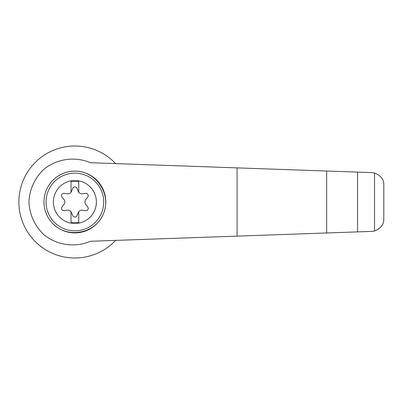 <?xml version="1.0" encoding="UTF-8"?>
<svg xmlns="http://www.w3.org/2000/svg" width="404" height="404" viewBox="0 0 404 404"><rect width="100%" height="100%" fill="white"/><g stroke="black" fill="none" stroke-linecap="round" stroke-linejoin="round"><path stroke-width="0.61" d="M90.43 162.721C75.073 156.131 56.893 158.691 43.955 169.261C34.825 177.811 29.462 189.516 28.947 202C29.462 214.484 34.825 226.189 43.955 234.739C56.893 245.309 75.073 247.869 90.43 241.279L326.649 232.972L326.649 171.028L90.43 162.721M115.635 163.61A55.989 55.989 0 0 0 35.683 162.014A55.989 55.989 0 0 0 35.683 241.986A55.989 55.989 0 0 0 115.635 240.39M326.649 232.972L371.877 231.381L374.533 230.997L374.533 173.003L371.877 172.619L326.649 171.028M374.533 230.997C380.861 228.432 383.951 224.442 383.8 219.034L383.8 184.966C383.951 179.558 380.861 175.568 374.533 173.003M357.54 231.886L357.54 172.114M51.995 181.25C58.201 174.659 65.827 171.281 74.881 171.109C96.349 170.746 112.15 195.036 103.121 214.519C94.753 234.29 66.145 238.895 51.995 222.75M74.881 171.109A30.891 30.891 0 0 1 101.631 217.448A30.891 30.891 0 0 1 48.127 217.448A30.891 30.891 0 0 1 74.881 171.109A30.891 30.891 0 0 1 101.631 217.448A30.891 30.891 0 0 1 48.127 217.448A30.891 30.891 0 0 1 74.881 171.109M74.881 180.502A21.498 21.498 0 0 1 93.501 212.751A21.498 21.498 0 0 1 56.262 212.751A21.498 21.498 0 0 1 74.881 180.502M71.018 211.721A3.863 3.863 0 0 0 67.392 210.216L64.165 210.666A2.318 2.318 0 0 1 62.019 206.944L64.024 204.374A3.863 3.863 0 0 0 64.024 199.627L62.019 197.056A2.318 2.318 0 0 1 64.165 193.334L67.392 193.784A3.863 3.863 0 0 0 71.018 192.279L71.018 181.532L78.74 181.532L78.74 192.279A3.863 3.863 0 0 0 82.365 193.784L85.592 193.334A2.318 2.318 0 0 1 87.744 197.056L85.739 199.627A3.863 3.863 0 0 0 85.739 204.374L87.744 206.944A2.318 2.318 0 0 1 85.592 210.666L82.365 210.216A3.863 3.863 0 0 0 78.25 212.59L77.028 215.615A2.318 2.318 0 0 1 72.73 215.615L71.508 212.59A3.863 3.863 0 0 0 71.018 211.721L71.018 222.468L78.74 222.468L78.74 211.721M71.018 192.279A3.863 3.863 0 0 0 71.508 191.41L72.73 188.385A2.318 2.318 0 0 1 77.028 188.385L78.25 191.41A3.863 3.863 0 0 0 78.74 192.279M237.062 236.123L237.062 167.877M74.881 173.17A28.83 28.83 0 0 1 99.849 216.418A28.83 28.83 0 0 1 49.909 216.418A28.83 28.83 0 0 1 74.881 173.17"/></g></svg>
